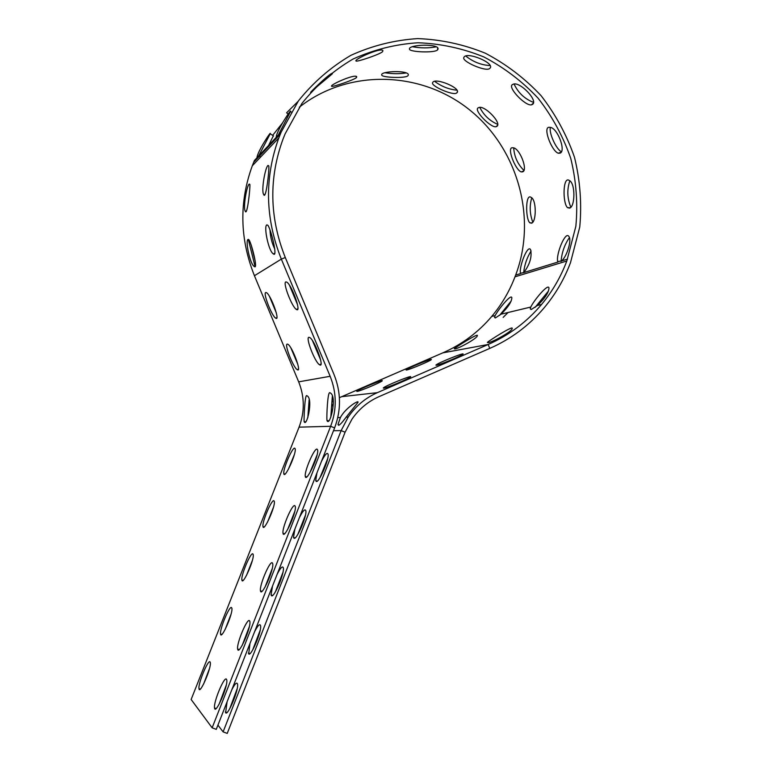 <?xml version="1.0" encoding="UTF-8"?>
<svg xmlns="http://www.w3.org/2000/svg" width="772" height="772" viewBox="0 0 772 772"><rect width="100%" height="100%" fill="white"/><g stroke="black" fill="none" stroke-linecap="round" stroke-linejoin="round"><path stroke-width="1.16" d="M254.432 275.72L281.336 259.122C265.124 218.38 264.294 177.975 278.846 137.908L281.172 132.099L298.407 100.92C313.239 82.372 330.744 67.174 350.922 55.314C372.181 45.664 394.444 40.096 417.7 38.6C441.015 39.497 463.567 44.361 485.347 53.21C506.2 64.172 524.757 78.3 541.008 95.583C555.56 114.352 566.735 134.946 574.513 157.363C580.139 180.387 581.895 203.605 579.762 227.007L570.498 262.644C564.245 279.271 555.444 294.335 544.106 307.854C529.138 325.504 511.025 339.024 489.776 348.404L488.155 344.495C509.086 335.27 526.88 321.924 541.558 304.467C552.385 291.449 560.8 276.965 566.812 261.004L575.864 226.244C577.948 203.451 576.24 180.831 570.759 158.405C563.184 136.557 552.298 116.495 538.113 98.218C522.277 81.369 504.203 67.618 483.88 56.954C462.66 48.346 440.696 43.618 417.99 42.759C395.341 44.226 373.667 49.669 352.978 59.068C333.34 70.628 316.308 85.441 301.881 103.496L285.119 133.855L283.112 138.844C268.685 178.033 269.418 217.588 285.283 257.51L281.336 259.122L330.146 376.292C336.756 392.871 336.92 409.536 330.648 426.289L212.136 727.822L191.138 699.5L299.063 427.157C304.795 411.978 304.67 396.876 298.677 381.85L254.432 275.72C239.735 238.818 239.021 202.177 252.299 165.777L278.846 137.908M256.989 157.768L256.999 157.565C257.394 151.544 271.773 129.899 270.229 133.749L258.62 156.04L254.422 160.489L252.299 165.777M255.088 266.62L248.285 239.349M266.784 224.893L267.865 225.26C271.107 229.458 278.084 258.408 273.346 253.863C268.646 251.498 263.522 226.399 266.784 224.893M269.978 229.738C270.268 236.628 271.86 243.055 274.755 249.018M268.029 165.43L268.801 165.883C269.409 170.602 265.829 200.643 263.677 194.525C261.032 190.761 265.221 167.215 268.029 165.43M267.816 180.117L267.315 183.919M249.24 184.045L249.867 184.421C250.331 188.532 247.108 216.614 245.274 211.2C242.871 207.88 246.741 185.56 249.24 184.045M248.034 239.445L248.912 239.745C251.672 243.402 258.359 270.461 254.258 266.446C250.08 264.41 245.12 240.729 248.034 239.445M251.17 244.956L255.175 261.013M278.113 135.351L276.241 137.03C276.588 130.593 292.26 107.183 290.494 111.544L278.113 135.351L281.172 132.099M299.314 107.202C347.989 68.824 420.2 70.619 468.836 109.286C517.645 147.77 537.466 217.752 515.648 275.093L514.982 276.83C509.443 291.362 501.694 304.564 491.754 316.414C478.283 332.307 461.974 344.457 442.819 352.862L339.39 397.686M548.467 291.015L535.092 307.391M531.358 309.456L530.248 308.781L530.779 307.053C534.05 300.134 548.622 282.668 548.979 288.139C548.66 292.656 544.839 298.426 537.515 305.442L531.358 309.456M488.039 342.643L487.364 342.421C488.657 340.925 514.113 324.722 512.164 328.582C512.193 331.506 491.822 342.565 488.039 342.643M454.805 348.905L454.254 348.722C455.403 347.477 479.132 332.336 477.328 335.723C477.385 338.348 458.105 348.896 454.805 348.905M503.161 317.379L508.082 312.496M511.132 301.09L499.542 315.43M495.46 317.9L494.553 317.331L495.142 315.603C498.422 309.186 511.595 293.099 511.855 297.895C511.498 302.084 507.889 307.517 501.009 314.194L495.46 317.9M561.611 260.926L557.722 261.612C555.724 254.606 565.577 230.317 568.906 236.531C571.984 239.957 566.976 256.4 561.611 260.926L567.526 259.102M523.802 272.574L520.482 273.259C518.852 266.803 527.72 244.213 530.586 249.674C532.149 256.719 529.891 264.352 523.802 272.574L557.973 262.046M268.646 145.387L273.336 135.824M569.398 237.631C564.593 244.55 561.813 252.483 561.061 261.438M531.117 251.006C527.025 257.404 524.535 264.651 523.638 272.748M272.661 135.37L282.272 123.259M531.734 197.893C529.409 205.95 529.756 214.018 532.767 222.095M531.483 223.195L529.785 222.79C525.414 218.843 525.414 193 531.049 197.352C536.656 199.687 536.463 222.23 531.483 223.195M513.708 147.992C514.316 156.706 517.703 164.156 523.86 170.351M522.683 171.838L521.216 171.905C515.387 170.226 506.085 146.381 512.82 147.79C519.392 147.327 528.26 170.062 522.683 171.838M479.837 107.511C483.851 115.279 489.766 120.886 497.573 124.321M496.676 126.473L495.971 126.724C490.683 128.065 472.744 109.421 478.418 107.762C483.88 104.095 502.697 123.568 496.676 126.473M434.771 81.436C441.526 86.464 448.86 89.378 456.783 90.179M456.725 92.949C453.704 96.143 429.782 85.769 432.706 82.498C434.906 77.065 462.312 88.471 456.841 92.852L457.323 91.781M385.122 72.79C392.465 73.909 399.433 73.967 406.014 72.973M407.886 75.781C405.503 78.541 381.619 77.567 381.715 75.029C380.056 70.947 409.778 70.001 408.301 75.125L407.886 75.781M356.471 77.547C354.483 79.796 333.137 86.908 331.815 86.377C328.187 85.538 354.985 73.533 356.712 76.708L356.471 77.547L356.182 76.457M298.031 101.46L286.624 112.76L288.081 114.179M332.317 73.794C330.184 75.859 312.235 90.305 310.981 92.119C307.391 95.12 329.287 73.321 332.433 73.215L332.317 73.794L332.028 73.388M370.02 52.863L372.046 52.129M382.613 51.627C380.287 54.252 357.764 61.75 356.239 61.104C352.206 60.158 380.914 47.034 382.912 50.605L382.613 51.627M412.615 46.774C420.827 48.211 428.605 48.24 435.968 46.86M437.512 49.948C434.713 53.123 409.44 52.1 409.507 49.167C407.693 44.525 439.664 43.29 438.023 49.138L437.512 49.948L437.695 48.105M465.892 56.124C473.149 61.885 481.168 65.031 489.959 65.562M489.641 68.505C486.09 72.163 460.643 61.104 463.953 57.292C466.52 51.106 496.01 63.372 489.786 68.39L489.641 68.505M514.113 84.119C518.205 92.823 524.632 98.884 533.384 102.319M532.284 104.519L531.426 104.838C525.288 106.343 506.364 86.377 512.84 84.418C519.102 80.298 539.097 101.19 532.284 104.519M550.388 127.467C548.767 132.919 556.245 149.334 561.36 151.717M560.076 153.136L558.291 153.223C551.575 151.273 542.021 125.797 549.712 127.351C557.152 126.907 566.358 151.09 560.076 153.136M569.813 180.851C566.88 189.623 567.217 198.394 570.817 207.157M569.562 208.112L567.488 207.629C562.46 203.113 562.856 175.582 569.311 180.484C575.584 183.176 575.15 206.973 569.562 208.112M223.108 731.875L227.238 733.4L345.084 432.223L341.137 430.602L223.108 731.875L217.926 725.13M237.158 688.759L229.728 708.744M260.183 630.232L252.705 649.937M282.938 572.399L275.401 591.825M305.423 515.242L297.847 534.388M327.646 458.751L320.023 477.617M321.451 461.405C325.012 454.467 327.222 452.074 328.071 454.216C329.432 458.867 319.174 482.703 316.337 481.477L315.7 480.58L316.964 472.84M299.43 517.51C302.885 510.794 305.008 508.526 305.828 510.707C307.208 515.561 296.728 540.091 294.055 538.277L293.514 537.38L294.885 529.081M277.148 574.272C280.487 567.767 282.552 565.625 283.324 567.835C284.723 572.892 274.021 598.194 271.512 595.752L271.049 594.865L272.555 585.977M254.606 631.699C257.838 625.417 259.826 623.39 260.56 625.619C261.978 630.888 251.035 657.001 248.7 653.903L249.954 643.539M231.793 689.801C234.92 683.731 236.83 681.821 237.535 684.069C238.973 689.55 227.759 716.541 225.617 712.749L227.093 701.777M406.419 370.049L406.014 369.904C406.834 368.427 433.208 357.687 431.268 359.627C430.805 360.765 409.372 369.759 406.419 370.049M436.412 365.281L435.91 365.108C436.855 363.409 465.159 351.945 463.026 354.126C462.486 355.429 439.818 364.924 436.412 365.281M357.069 391.423L356.76 391.259C357.648 389.735 384.205 378.869 382.198 380.857C381.677 382.053 359.646 391.327 357.069 391.423M383.684 388.191L383.308 387.988C384.34 386.222 412.827 374.623 410.607 376.871C410 378.251 386.675 388.046 383.684 388.191M442.819 352.862L488.155 344.495L377.334 392.668C365.426 397.937 355.718 406.072 348.211 417.083L341.137 430.602L333.504 430.708M345.084 432.223L351.945 419.206C358.951 409.054 367.964 401.536 378.994 396.654L489.776 348.404M333.253 401.102L331.863 402M331.699 404.48L332.964 404.586L331.564 406.555M338.638 425.304L338.001 424.455L340.423 417.488C345.412 407.905 359.385 399.433 357.976 402.366L346.126 417.189C342.478 422.188 339.979 424.889 338.638 425.304M350.922 411.148L343.434 420.653M231.571 607.593L231.889 608.297C233.115 613.489 221.178 640.548 220.56 634.005C219.46 629.402 229.535 605.248 231.571 607.593M249.481 620.649L249.877 621.528C251.276 627.568 238.384 656.489 237.641 648.991C236.396 643.684 247.127 618.005 249.481 620.649M252.84 553.862L253.226 554.595C254.451 559.69 242.505 586.363 241.887 579.946C240.796 575.516 250.649 552.077 252.84 553.862M272.255 562.788L272.728 563.685C274.128 569.611 261.206 598.097 260.463 590.754C259.228 585.659 269.717 560.79 272.255 562.788M273.877 500.719L274.34 501.453C275.556 506.442 263.59 532.796 262.972 526.494C261.891 522.239 271.541 499.455 273.877 500.719M294.759 505.612L295.319 506.509C296.718 512.299 283.758 540.41 283.015 533.22C281.799 528.337 292.057 504.212 294.759 505.612M294.692 448.146L295.222 448.87C296.448 453.753 284.443 479.817 283.826 473.641C282.764 469.55 292.212 447.384 294.692 448.146M316.993 449.092L317.649 449.97C319.048 455.625 306.04 483.407 305.297 476.382C304.1 471.702 314.136 448.271 316.993 449.092M210.061 661.922L210.322 662.588C211.547 667.876 199.61 695.34 198.993 688.672C197.883 683.895 208.199 658.989 210.061 661.922M226.447 679.196L226.765 680.026C228.165 686.183 215.282 715.596 214.539 707.953C213.275 702.414 224.276 675.886 226.447 679.196M212.136 727.822L216.266 729.347L334.604 427.92L330.648 426.289L299.063 427.157M231.031 614.232L225.154 629.469M249.346 626.623L242.186 645.392M252.367 560.443L246.461 575.507M272.188 568.732L264.989 587.241M273.462 507.262L267.527 522.123M294.759 511.518L287.522 529.766M294.315 454.66L288.371 469.308M317.07 454.978L309.794 472.947M209.463 668.62L203.625 684.021M226.235 685.218L219.123 704.228M289.471 285.244L297.529 304.679M285.775 281.915L286.759 282.108C291.874 284.849 301.948 313.557 296.371 309.408C292.009 307.15 282.6 282.784 285.775 281.915M269.476 296.419L276.328 312.921M265.703 292.53L266.514 292.685C270.943 295.029 280.574 321.799 275.691 318.141C271.86 316.192 262.914 293.244 265.703 292.53M312.467 340.645L320.66 359.993M308.848 337.306L309.755 337.538C314.908 340.307 325.147 368.9 319.521 364.731C315.034 362.396 305.394 337.634 308.848 337.306M290.909 347.979L297.857 364.423M287.194 344.09L287.927 344.283C292.395 346.647 302.161 373.32 297.239 369.653C293.321 367.636 284.164 344.341 287.194 344.09M334.604 427.92C341.282 410.048 341.108 392.282 334.054 374.613L285.283 257.51M309.128 399.906L307.825 417.71M332.327 396.441L330.802 417.285M306.667 395.611L307.488 396.065C313.326 400.147 306.436 428.248 304.091 421.473C303.878 417.797 304.882 394.984 306.667 395.611M329.76 392.658L330.763 393.218C337.316 398.005 329.499 427.987 326.923 420.335C326.566 416.098 327.608 392.022 329.76 392.658M253.698 162.265L280.371 134.048M276.231 137.339L258.62 156.04M514.982 276.83L566.812 261.004M520.637 273.558L515.648 275.093M259.296 156.34L260.704 156.957M341.62 396.673L377.334 392.668M298.677 381.85L330.146 376.292M273.346 253.863L274.813 253.351M263.677 194.525L264.95 194.583M245.274 211.2L246.316 211.248M254.258 266.446L255.455 266.022M531.001 309.514L530.248 308.781M495.19 317.948L494.553 317.331M541.558 304.467L537.515 305.442M491.754 316.414L495.142 315.603M530.779 307.053L501.009 314.194M270.229 133.749L273.549 135.969M290.494 111.544L291.179 111.998M531.995 222.896L529.785 222.79M523.464 171.123L521.216 171.905M497.438 125.45L495.971 126.724M533.22 103.265L531.426 104.838M561.032 152.277L558.291 153.223M570.17 207.764L567.488 207.629M225.308 711.958L226.929 712.556M248.323 653.054L249.906 653.652M271.049 594.865L272.613 595.463M293.514 537.38L295.029 537.978M315.7 480.58L317.176 481.178M337.76 417.623L340.423 417.488M346.126 417.189L348.211 417.083M339.246 425.092L338.001 424.455M221.796 634.468L220.56 634.005M239.175 649.58L237.641 648.991M243.103 580.419L241.887 579.946M261.969 591.342L260.463 590.754M264.159 526.967L262.972 526.494M284.482 533.799L283.015 533.22M284.984 474.104L283.826 473.641M306.725 476.961L305.297 476.382M200.257 689.145L198.993 688.672M216.092 708.532L214.539 707.953M297.828 308.81L296.371 309.408M276.868 317.649L275.691 318.141M320.998 364.104L319.521 364.731M298.436 369.141L297.239 369.653M326.923 420.335L328.486 420.837M304.091 421.473L305.365 421.879"/></g></svg>
